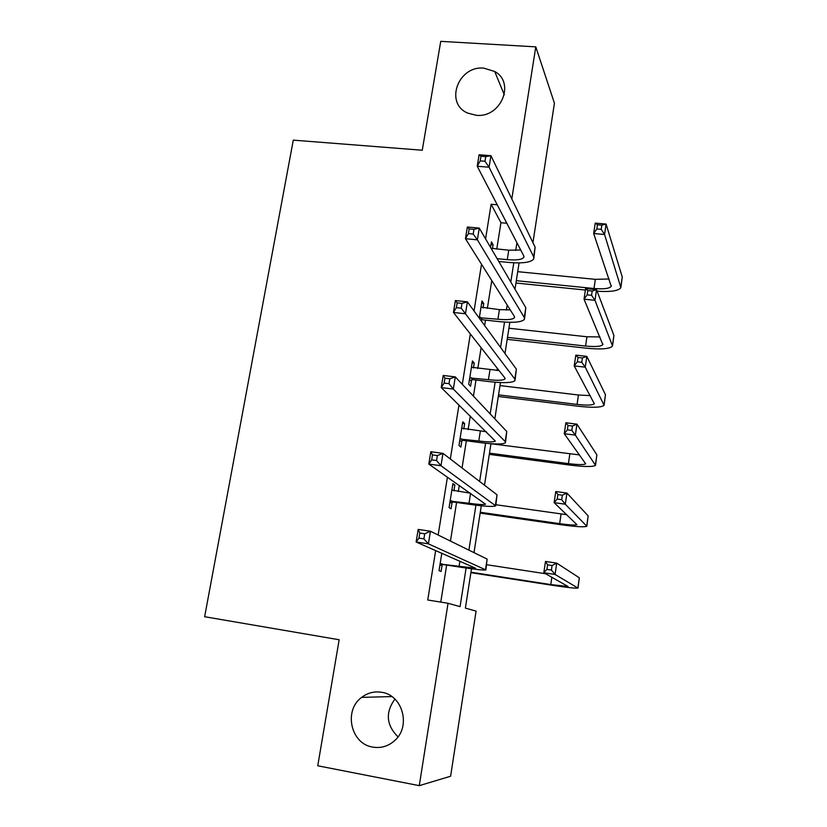 <?xml version="1.0" encoding="UTF-8"?>
<svg xmlns="http://www.w3.org/2000/svg" width="827" height="827" viewBox="0 0 827 827"><rect width="100%" height="100%" fill="white"/><g stroke="black" fill="none" stroke-linecap="round" stroke-linejoin="round"><path stroke-width="1.24" d="M381.681 692.292C402.625 695.011 411.267 726.395 394.675 740.599C388.276 746.295 380.958 748.456 372.708 747.091C350.669 743.907 343.422 710.383 361.657 697.378C367.674 692.819 374.352 691.124 381.681 692.292M483.909 68.155L494.722 71.494C515.666 82.731 500.759 118.209 476.187 115.273L467.813 113.134C444.295 103.53 458.096 65.333 483.909 68.155M398.014 736.857C386.271 725.134 385.237 712.543 394.903 699.084M471.493 568.78L465.374 608.114L476.083 611.112L450.612 776.233L419.279 785.65L317.754 765.781L339.153 639.757L204.641 616.725L293.285 140.135L422.256 150.235L440.739 41.35L535.782 46.86L554.431 103.23L532.929 242.631M496.769 249.051L500.935 222.721L491.124 204.248L485.583 238.889M481.521 264.237L474.036 310.962M470.346 333.984L462.293 384.317M458.985 404.93L450.333 458.995M447.428 477.107L438.155 535.028M435.664 550.544L427.745 599.999L448.038 603.276L460.081 606.636L466.108 568.025M440.781 602.097L446.652 565.048M450.457 541.075L456.576 502.465M458.313 491.507L459.285 485.397M462.045 467.979L466.356 440.791M468.144 429.554L470.294 415.981M473.437 396.143L476.001 380.017M477.82 368.501L481.118 347.702M484.632 325.538L485.49 320.121M487.361 308.347L491.776 280.529M492.468 248.648L493.088 244.74L491.424 241.856L490.545 247.387M483.04 307.882L483.733 303.499L481.996 300.976L479.267 318.147M473.478 367.994L474.253 363.105L472.444 360.965L468.723 384.266L470.563 386.261L471.566 379.986M463.771 428.986L464.629 423.589L462.738 421.832L458.975 445.484L460.887 447.087L461.9 440.719M453.92 490.887L454.86 484.963L452.896 483.599L449.071 507.602L451.066 508.801L452.1 502.34M441.804 553.232L439.023 570.661L441.101 571.447L442.145 564.882M419.279 785.65L448.038 603.276M491.124 204.248L497.234 204.786M511.81 198.893L535.782 46.86M468.909 550.131L475.928 505.173M479.629 481.469L485.604 443.251M490.184 413.913L495.135 382.219M496.975 370.475L497.306 368.315M500.573 347.443L504.532 322.085M506.413 310.042L507.199 305.039M510.797 282.017L513.794 262.81M515.717 250.467L516.927 242.725M519.077 262.903L514.994 289.202M509.835 322.303L504.987 353.511M500.459 382.57L494.825 418.834M579.624 454.943L490.949 443.748L484.498 485.201M481.293 505.783L474.005 552.632M500.935 222.721L506.827 223.259M490.99 244.544L493.088 244.74M481.634 303.282L483.733 303.499M472.134 362.857L474.253 363.105M462.5 423.321L464.629 423.589M452.731 484.663L454.86 484.963M497.151 258.675L507.271 259.657C516.513 260.412 522.033 259.647 523.822 257.352L523.749 255.863L477.231 166.258L479.102 154.763L490.938 155.693L535.121 247.18L533.922 257.662M491.073 248.296L508.76 250.199L520.71 250.002M485.728 156.634L480.973 156.262L480.218 160.883L484.973 161.255L485.728 156.634L490.938 155.693L489.077 167.209L533.642 256.815L533.715 258.985C531.006 262.428 522.716 263.586 508.843 262.448L498.774 261.466M484.973 161.255L489.077 167.209L477.231 166.258L480.218 160.883M480.973 156.262L479.102 154.763M585.382 290.039L515.955 283.02M517.712 271.669L595.326 279.35L609.106 278.978M516.317 280.684L593.993 288.499C603.7 289.316 609.447 288.571 611.225 286.297L593.683 233.524L595.213 223.104L606.088 224.065L622.255 276.973L621.015 286.659M601.818 225.161L597.445 224.768L596.836 228.955L601.198 229.348L601.818 225.161L606.088 224.065L604.568 234.506L620.87 287.682C618.472 290.928 610.553 292.096 597.104 291.197M601.198 229.348L604.568 234.506L593.683 233.524L596.836 228.955M597.445 224.768L595.213 223.104M479.329 317.723L497.916 319.232C507.209 320.111 512.719 319.594 514.456 317.692L514.353 316.421L465.446 238.703L467.348 227.011L479.267 228.097L525.807 307.706L524.607 318.219M481.014 307.179L499.425 309.629L510.249 309.887M473.964 229.348L469.178 228.903L468.413 233.607L473.199 234.051L473.964 229.348L479.267 228.097L477.375 239.83L524.308 317.485L524.432 319.336C521.796 322.21 513.505 322.975 499.56 321.651L482.368 319.78L480.776 320.225M473.199 234.051L477.375 239.83L465.446 238.703L468.413 233.607M480.621 317.361L482.368 319.78M469.178 228.903L467.348 227.011M469.736 377.949L488.426 379.676C497.761 380.689 503.271 380.441 504.966 378.931L504.821 377.887L453.454 312.472L455.388 300.563L467.389 301.824L516.358 369.142L515.149 379.676M471.442 367.25L499.032 370.517M461.983 303.385L457.166 302.868L456.39 307.654L461.218 308.171L461.983 303.385L467.389 301.824L465.467 313.764L514.828 379.066L515.004 380.596C512.451 382.86 504.16 383.232 490.142 381.712L472.858 379.645L469.312 380.585M461.218 308.171L465.467 313.764L453.454 312.472L456.39 307.654M471.028 377.598L472.858 379.645M457.166 302.868L455.388 300.563M507.499 337.375L585.588 346.048C595.347 346.999 601.095 346.513 602.831 344.621L584.038 299.178L585.588 288.582L596.536 289.688L594.985 300.304L612.538 346.058C609.902 348.922 601.26 349.635 586.612 348.208L507.189 339.359M508.915 328.236L586.943 336.775L599.957 336.93M592.194 291.032L587.801 290.587L587.17 294.846L591.563 295.291L592.194 291.032L596.536 289.688L613.913 335.421L612.662 345.19M591.563 295.291L594.985 300.304L584.038 299.178L587.17 294.846M587.801 290.587L585.588 288.582M498.547 394.861L577.07 404.413C586.881 405.499 592.628 405.282 594.324 403.783L574.227 365.906L575.809 355.134L586.819 356.375L585.247 367.167L604.092 405.271C601.529 407.525 592.876 407.845 578.156 406.222L498.299 396.474M499.994 385.589L578.445 395.006L590.271 395.616M582.404 357.977L577.99 357.471L577.349 361.802L581.774 362.309L582.404 357.977L586.819 356.375L605.457 394.706L604.196 404.558M581.774 362.309L585.247 367.167L574.227 365.906L577.349 361.802M577.99 357.471L575.809 355.134M459.998 439.065L478.792 441.008C488.168 442.166 493.688 442.187 495.321 441.091L441.236 387.584L443.21 375.458L455.295 376.895L506.755 431.498L505.555 442.063M461.724 428.21L486.431 431.756M449.795 378.776L444.936 378.197L444.151 383.066L448.999 383.656L449.795 378.776L455.295 376.895L453.33 389.052L505.204 441.577L505.442 442.765C502.961 444.419 494.67 444.388 480.58 442.652L463.203 440.377L459.636 441.308M448.999 383.656L453.33 389.052L441.236 387.584L444.151 383.066M461.301 438.734L463.203 440.377M444.936 378.197L443.21 375.458M450.105 501.1L469.012 503.271C478.44 504.553 483.95 504.863 485.532 504.181L428.799 464.081L430.805 451.728L442.972 453.351L497.017 494.804L495.807 505.39M451.862 490.08L470.46 493.212M437.369 455.563L432.48 454.912L431.673 459.874L436.563 460.536L437.369 455.563L442.972 453.351L440.977 465.735L495.735 505.876C493.326 506.899 485.046 506.444 470.883 504.501L453.403 502.01L449.816 502.919M436.563 460.536L440.977 465.735L428.799 464.081L431.673 459.874M451.428 500.769L453.403 502.01M432.48 454.912L430.805 451.728M440.078 564.055L475.597 568.232L416.126 541.995L418.173 529.414L430.422 531.234L487.124 559.083L485.914 569.689M424.716 533.787L419.796 533.053L418.979 538.119L423.9 538.853L424.716 533.787L430.422 531.234L428.396 543.846L485.873 569.948C483.557 570.32 475.277 569.421 461.032 567.27L443.458 564.562L439.85 565.441M423.9 538.853L428.396 543.846L416.126 541.995L418.979 538.119M441.401 563.725L443.458 564.562M419.796 533.053L418.173 529.414M489.481 453.144L568.428 463.616C578.29 464.836 584.038 464.898 585.681 463.802L564.262 433.72L565.864 422.773L576.946 424.168L575.354 435.126L595.523 465.332C593.021 466.976 584.379 466.883 569.586 465.043L489.295 454.385M572.46 426.019L568.015 425.46L567.374 429.864L571.819 430.422L572.46 426.019L576.946 424.168L596.877 454.85L595.595 464.784M571.819 430.422L575.354 435.126L564.262 433.72L567.374 429.864M568.015 425.46L565.864 422.773M480.291 512.264L559.672 523.656C569.576 525.021 575.334 525.362 576.926 524.69L554.131 502.651L555.765 491.527L566.919 493.068L565.296 504.222L586.829 526.272C584.4 527.285 575.757 526.758 560.882 524.711L480.156 513.112M495.911 504.739L566.764 514.694M562.36 495.197L557.874 494.577L557.222 499.053L561.698 499.673L562.36 495.197L566.919 493.068L588.162 515.883L586.881 525.9M561.698 499.673L565.296 504.222L554.131 502.651L557.222 499.053M557.874 494.577L555.765 491.527M470.956 572.212L550.782 584.575L568.035 586.477L543.825 572.739L545.489 561.43L556.716 563.125L555.062 574.455L578.001 588.1C575.654 588.462 567.012 587.501 552.054 585.237L470.894 572.666M486.679 564.727L545.613 573.742M552.074 565.534L547.567 564.851L546.905 569.4L551.413 570.082L552.074 565.534L556.716 563.125L579.324 577.804L578.032 587.904M551.413 570.082L555.062 574.455L543.825 572.739L546.905 569.4M547.567 564.851L545.489 561.43M508.76 250.199L507.271 259.657M535.121 247.18L533.642 256.815M595.326 279.35L593.993 288.499M622.255 276.973L620.932 286.287M499.425 309.629L497.916 319.232M525.807 307.706L524.308 317.485M489.956 369.927L488.426 379.676M516.358 369.142L514.828 379.066M586.943 336.775L585.588 346.048M613.913 335.421L612.569 344.859M578.445 395.006L577.07 404.413M605.457 394.706L604.092 404.289M480.342 431.125L478.792 441.008M506.755 431.498L505.204 441.577M470.573 493.295L469.012 503.271M497.017 494.804L495.435 505.039M459.915 561.161L459.088 566.454M487.124 559.083L485.521 569.472M569.824 454.075L568.428 463.616M596.877 454.85L595.481 464.578M561.078 513.981L559.672 523.656M588.162 515.883L586.756 525.745M551.847 577.236L550.782 584.575M579.324 577.804L577.897 587.811M494.722 71.494L504.305 94.826M361.657 697.378L391.853 696.572M523.956 256.463L523.822 257.352M611.329 285.604L611.225 286.297M514.58 316.937L514.456 317.692M505.059 378.311L504.966 378.931M602.924 344.032L602.831 344.621"/></g></svg>
